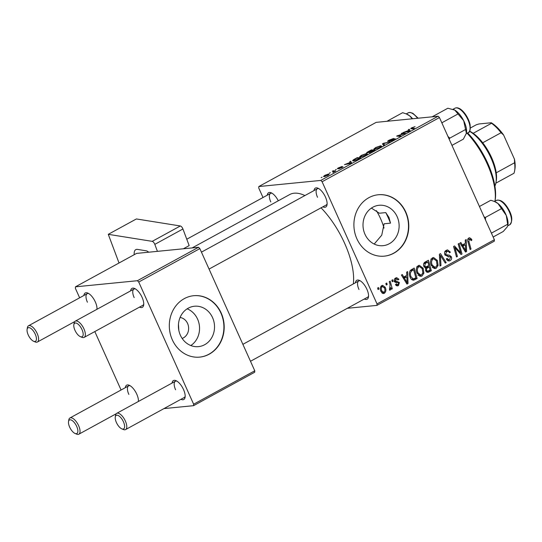 <?xml version="1.0" encoding="UTF-8"?>
<svg xmlns="http://www.w3.org/2000/svg" width="542" height="542" viewBox="0 0 542 542"><rect width="100%" height="100%" fill="white"/><g stroke="black" fill="none" stroke-linecap="round" stroke-linejoin="round"><path stroke-width="0.81" d="M187.166 308.818A20.298 18.042 -95.6 0 1 197.579 319.116A20.298 18.042 -95.6 0 1 190.798 345.539M182.159 338.438A10.799 9.593 84.4 0 0 187.593 323.479A10.799 9.593 84.4 0 0 180.086 317.47M178.819 330.295L178.474 324.204M180.378 335.234A20.298 18.042 84.4 0 0 198.46 346.636A20.298 18.042 84.4 0 0 212.559 317.639A20.298 18.042 84.4 0 0 194.476 306.237A20.298 18.042 84.4 0 0 180.378 335.234M172.302 339.78A30.853 27.412 84.4 0 0 199.781 357.11A30.853 27.412 84.4 0 0 221.197 313.039A30.853 27.412 84.4 0 0 193.718 295.708A30.853 27.412 84.4 0 0 172.302 339.78M199.639 357.124A30.853 27.412 84.4 0 0 220.919 313.066A30.853 27.412 84.4 0 0 193.575 295.722M371.399 208.101L379.38 213.23L385.775 212.6L388.98 217.484L390.511 223.148L384.115 223.778L381.737 235.181L374.204 244.056M397.151 216.678A20.298 18.042 -95.6 0 1 383.058 245.682A20.298 18.042 -95.6 0 1 364.976 234.28A20.298 18.042 -95.6 0 1 379.068 205.276A20.298 18.042 -95.6 0 1 397.151 216.678M356.893 238.819A30.853 27.412 84.4 0 0 384.373 256.149A30.853 27.412 84.4 0 0 405.795 212.078A30.853 27.412 84.4 0 0 378.309 194.747A30.853 27.412 84.4 0 0 356.893 238.819M384.231 256.163A30.853 27.412 84.4 0 0 405.511 212.105A30.853 27.412 84.4 0 0 378.174 194.761M314.001 190.588A10.799 4.634 61.3 0 1 317.903 188.169A10.799 4.634 61.3 0 1 325.464 197.071A10.799 4.634 61.3 0 1 327.022 204.842A10.799 4.634 61.3 0 1 322.883 206.827M209.056 269.076L326.196 205.012A9.255 3.97 -118.7 0 0 327.117 203.887M355.43 282.775A10.799 4.634 61.3 0 1 359.339 280.356A10.799 4.634 61.3 0 1 366.893 289.259A10.799 4.634 61.3 0 1 368.458 297.03A10.799 4.634 61.3 0 1 364.312 299.015M250.492 361.27L367.632 297.199A9.255 3.97 -118.7 0 0 368.546 296.074M192.146 247.918L289.746 194.531A58.617 25.149 61.3 0 1 304.909 195.56M321.054 207.823A58.617 25.149 61.3 0 1 344.631 243.317A58.617 25.149 61.3 0 1 353.337 283.92M130.629 290.878A10.799 4.634 61.3 0 1 134.538 288.459A10.799 4.634 61.3 0 1 142.092 297.362A10.799 4.634 61.3 0 1 143.657 305.132A10.799 4.634 61.3 0 1 139.511 307.118M73.847 324.746A7.71 3.306 -118.7 0 0 74.965 330.295A7.71 3.306 -118.7 0 0 80.365 336.65A7.71 3.306 -118.7 0 0 82.005 329.597A7.71 3.306 -118.7 0 0 77.194 323.533A7.71 3.306 -118.7 0 0 73.847 324.746L74.146 323.032A9.255 3.97 61.3 0 1 75.27 321.155A9.255 3.97 61.3 0 1 83.935 328.858A9.255 3.97 61.3 0 1 84.152 337.395L142.831 305.302A9.255 3.97 -118.7 0 0 143.745 304.177M83.881 295.492A10.799 4.634 61.3 0 1 87.784 293.073A10.799 4.634 61.3 0 1 95.345 301.982A10.799 4.634 61.3 0 1 96.964 309.286M96.591 309.489A9.255 3.97 -118.7 0 0 96.998 308.791M125.31 387.679A10.799 4.634 61.3 0 1 129.22 385.26A10.799 4.634 61.3 0 1 136.774 394.169A10.799 4.634 61.3 0 1 138.4 401.473M138.027 401.683A9.255 3.97 -118.7 0 0 138.427 400.978M172.058 383.065A10.799 4.634 61.3 0 1 175.967 380.647A10.799 4.634 61.3 0 1 183.521 389.556A10.799 4.634 61.3 0 1 185.086 397.32A10.799 4.634 61.3 0 1 180.947 399.305M115.283 416.933A7.71 3.306 -118.7 0 0 116.395 422.482A7.71 3.306 -118.7 0 0 121.794 428.844A7.71 3.306 -118.7 0 0 123.44 421.784A7.71 3.306 -118.7 0 0 118.63 415.728A7.71 3.306 -118.7 0 0 115.283 416.933L115.575 415.226A9.255 3.97 61.3 0 1 116.699 413.343A9.255 3.97 61.3 0 1 125.365 421.046A9.255 3.97 61.3 0 1 125.581 429.582L184.26 397.489A9.255 3.97 -118.7 0 0 185.181 396.365M322.104 181.746L320.776 180.425L438.132 116.239L439.46 117.56L322.104 181.746L377.015 303.92L494.372 239.733L494.29 241.197L376.934 305.383L347.327 308.303M320.776 180.425L258.819 186.543L258.737 187.999L263.012 197.518M360.471 157.133L359.509 156.963L361.338 155.371L366.406 153.555L367.415 153.982L365.62 155.297L360.471 157.133M350.003 162.2L349.712 161.76L350.674 161.231L351.629 162.918L350.538 163.515L344.441 164.646L350.125 162.471M411.154 128.745C410.457 128.766 410.694 128.427 411.866 127.736L415.077 126.672L412.387 127.709L412.144 128.258L414.61 128.474L413.709 128.969L410.789 128.61M412.387 127.709L412.415 128.854M388.058 141.408C387.3 141.408 387.713 140.967 389.298 140.08L393.614 138.467L389.813 140.053L388.905 140.927L394.806 138.745C395.538 138.725 395.179 139.118 393.722 139.931L389.691 141.442L393.946 139.233L387.666 141.34M388.851 141.245L388.695 140.886L389.021 141.191M394.983 139.131L394.806 138.745L395.199 138.806M394.291 139.599L393.946 139.233M383.607 145.432L382.415 143.874L383.553 143.251L389.793 142.051L383.546 143.569L384.563 144.904L383.607 145.432M374.691 149.348L373.736 149.179L375.559 147.593L380.633 145.778L381.643 146.204L379.847 147.519L374.691 149.348M321.162 177.688L322.07 177.193L321.162 177.688M438.132 116.239L376.175 122.356L258.819 186.543M367.097 152.939C366.29 152.973 366.602 152.573 368.025 151.746L371.453 149.87L374.935 150.175L369.183 152.783L369.156 152.255L366.677 152.858M369.183 152.783L369.156 152.255L369.38 152.756M408.573 130.168L408.275 129.728L409.244 129.199L410.199 130.886L409.108 131.482L403.011 132.607L408.695 130.439M403.316 133.786L401.222 133.583L402.123 133.095L405.592 133.407L398.024 135.669L401.012 135.913L400.111 136.401L396.629 136.096L403.316 133.786M342.869 167.044L338.784 168.887L341.927 167.227L337.639 168.799C337.124 168.779 337.476 168.427 338.703 167.756L342.043 166.469L338.493 168.318L343.032 166.8M341.562 167.851L341.927 167.227M353.438 159.775L357.225 157.647L360.708 157.952L357.422 159.727L353.58 160.947L352.578 160.764L353.438 159.775L353.621 160.181M324.258 176.645L323.466 176.516L324.821 175.344L328.364 174.05L329.218 174.178L327.829 175.364L324.258 176.645M329.387 173.196L330.295 172.695L329.387 173.196M333.296 171.38L332.314 171.272L333.215 170.784L335.749 171.001L332.964 172.498L333.296 171.38L334.021 171.95M335.383 169.91L336.297 169.416L335.383 169.91M391.846 280.241L392.733 279.753L393.174 281.244L392.266 281.745L391.846 280.241M385.843 283.527L386.737 283.039L387.171 284.53L386.263 285.024L385.843 283.527M418.302 265.614L419.339 265.289L423.126 268.209L423.891 273.154L422.008 276.013L420.951 276.345L417.11 273.303C415.707 270.221 416.1 267.66 418.302 265.614M406.669 272.138L407.631 271.61L408.024 283.5L406.94 284.096L401.398 275.018L402.293 274.53L403.77 277.023L406.812 275.363L406.669 272.138M424.982 262.118L428.41 260.248L431.33 270.756L427.882 272.436L425.714 270.885L425.829 267.87L423.878 266.488C423.18 264.638 423.546 263.182 424.982 262.118M439.372 254.245L440.511 253.629L446.188 262.626L445.287 263.121L440.422 255.404L440.964 265.485L440.002 266.014L439.372 254.245M471.547 239.164L471.865 240.092L471.032 240.709L470.734 239.815L469.284 239.144L468.938 241.617L471.005 249.056L470.104 249.55L467.963 241.847C467.36 240.208 467.651 238.92 468.83 237.979L469.636 237.714L471.547 239.164L470.368 239.279M467.807 239.205L469.663 239.022L467.78 239.293M458.18 243.961L459.081 243.466L461.987 253.988L461.052 254.503L454.894 247.592L457.407 256.488L456.506 256.983L453.586 246.475L454.528 245.96L460.693 252.843L458.18 243.961M439.46 117.56L494.372 239.733M465.239 240.106L466.201 239.578L466.594 251.468L465.503 252.064L459.968 242.985L460.863 242.498L462.34 244.991L465.375 243.331L465.239 240.106M446.262 250.323L447.563 249.889L450.388 252.165L449.555 252.768L448.681 251.461L446.716 251.495L445.707 254.069L446.323 254.794L449.386 255.18L451.344 256.752C451.981 258.48 451.567 259.774 450.111 260.641L449.013 261.007L446.256 258.974L447.096 258.392L448.891 259.726L449.63 259.489L450.483 257.301L449.758 256.617L447.773 256.441L444.86 254.645C444.203 252.741 444.67 251.298 446.262 250.323M432.53 257.836L433.559 257.504L437.353 260.431L438.112 265.377L436.235 268.229L435.179 268.568L431.337 265.519C429.928 262.443 430.328 259.882 432.53 257.836M398.865 279.232L398.092 279.97L396.026 278.9L395.342 280.627L399.4 282.572L398.438 285.6L397.469 285.919L395.45 284.564L396.283 283.947L398.085 284.692L398.58 283.209L398.234 282.687L395.511 282.233L394.488 281.19C394.048 279.747 394.441 278.683 395.667 277.999L396.676 277.66L398.865 279.232L397.74 279.34M394.644 278.913L396.554 278.724L394.562 279.049M395.728 285.045L398.085 284.692M413.404 280.214L413.824 280.173C412.123 280.16 410.917 279.225 410.206 277.355C409.041 274.902 409.102 272.585 410.382 270.397L414.183 268.026L417.103 278.534L413.587 280.207M381.785 285.587L382.605 285.329L385.166 287.246C386.358 289.665 386.094 291.684 384.373 293.29L383.58 293.54L380.972 291.474C379.854 289.13 380.125 287.172 381.785 285.587M389.271 281.65L390.172 281.156L392.3 288.798L391.399 289.293L390.965 287.707L390.24 290.085L389.522 290.16L390.091 284.726L389.271 281.65M389.522 290.153L390.24 290.085L389.522 290.16M389.38 288.859L389.928 288.839M377.618 288.026L378.512 287.538L378.946 289.028L378.038 289.523L377.618 288.026M138.732 282.036L137.404 280.715L198.528 247.287L199.856 248.609L138.732 282.036L193.643 404.217L254.767 370.782L254.686 372.239L193.562 405.673L163.955 408.593M198.528 247.287L136.57 253.405L75.446 286.833L75.365 288.29L79.647 297.809M94.816 331.562L121.076 389.996M137.404 280.715L75.446 286.833M199.856 248.609L254.767 370.782M193.562 405.673L193.643 404.217M135.392 288.9A9.255 3.97 -118.7 0 0 133.949 289.062A9.255 3.97 -118.7 0 0 134.165 297.599M130.073 385.701A9.255 3.97 -118.7 0 0 128.63 385.863A9.255 3.97 -118.7 0 0 128.847 394.407M176.821 381.087A9.255 3.97 -118.7 0 0 175.378 381.25A9.255 3.97 -118.7 0 0 175.594 389.786M88.637 293.513A9.255 3.97 -118.7 0 0 87.194 293.676A9.255 3.97 -118.7 0 0 87.411 302.212M267.253 195.201A10.799 4.634 61.3 0 1 271.156 192.783A10.799 4.634 61.3 0 1 278.29 200.797M376.934 305.383L377.015 303.92M272.009 193.223A9.255 3.97 -118.7 0 0 270.566 193.386A9.255 3.97 -118.7 0 0 270.783 201.922M318.764 188.602A9.255 3.97 -118.7 0 0 317.314 188.772A9.255 3.97 -118.7 0 0 317.531 197.308M360.193 280.797A9.255 3.97 -118.7 0 0 358.75 280.959A9.255 3.97 -118.7 0 0 358.967 289.496M460.693 254.117L461.987 253.988M453.925 247.687L454.894 247.592M454.684 250.424L455.72 250.323M456.398 256.59L457.407 256.488M457.516 250.702L458.817 250.573M459.609 252.951L460.693 252.843M463.532 244.34L463.552 244.916M465.226 251.603L466.594 251.468M461.256 245.099L462.34 244.991M464.697 250.736L465.693 250.634L465.402 244.733L461.547 245.573M461.906 246.163L462.976 246.061L465.693 250.634M465.402 244.733L462.976 246.061M470.876 240.194L471.865 240.092M469.995 249.157L471.005 249.056M468.159 238.541L468.573 239.13M446.039 250.451L446.899 251.258M449.332 252.267L450.388 252.165M444.901 251.671L446.716 251.495M444.684 254.171L445.707 254.069M444.996 254.923L446.323 254.794M445.178 255.336L449.386 255.18M446.567 255.458L448.532 257.03M450.199 256.867L451.344 256.752M448.512 259.767L447.658 260.695M447.97 260.851L450.111 260.641M446.703 258.663L447.191 258.615M445.05 262.741L446.188 262.626M439.44 255.499L440.422 255.404M439.982 265.587L440.964 265.485M432.184 258.053L433.254 258.825M436.283 260.539L437.353 260.431M436.954 265.485L438.112 265.377M434.664 267.341L433.749 268.304M434.101 268.439L436.235 268.229M437.082 265.011L436.446 260.871L433.688 258.785L432.977 259.008C431.364 260.702 431.127 262.748 432.272 265.14L435.05 267.301L435.754 267.077L437.082 265.011M431.215 265.241L432.272 265.14M431.208 259.184L432.977 259.008M425.897 261.617L426.046 262.145M427.225 266.393L427.374 266.921M428.478 270.898L431.33 270.756M428.512 271.034L426.595 272.084M423.742 266.136L424.779 266.034L425.958 266.908L428.837 265.512L427.848 261.969L424.318 262.633M425.551 270.458L426.588 270.356L427.679 271.203L430.091 270.018L429.176 266.745L426.364 267.023L425.043 267.741M425.416 268.832L426.466 268.73L426.588 270.356M429.176 266.745L426.466 268.73M423.749 263.568L425.328 263.412L424.779 266.034M427.848 261.969L425.328 263.412M397.828 279.469L398.926 279.36M394.332 280.729L395.342 280.627M394.522 281.264L395.802 281.142M394.142 281.623L396.581 282.849M398.228 282.687L399.4 282.572M396.554 284.963L396.141 285.505M396.581 285.783L398.438 285.6M395.179 278.317L395.653 278.812M404.962 276.373L404.982 276.948M406.656 283.635L408.024 283.5M402.686 277.131L403.77 277.023M406.127 282.768L407.13 282.667L406.832 276.766L402.977 277.606M403.336 278.195L404.407 278.093L407.13 282.667M406.832 276.766L404.407 278.093M411.669 269.401L411.818 269.923M414.251 278.669L417.103 278.534M414.291 278.812L412.272 279.916M411.337 279.157L413.377 278.954L415.863 277.802L413.627 269.747L410.66 270.106M410.07 277.03L411.121 276.928L413.377 278.954M410.219 270.594L412.482 270.37C410.24 271.908 409.786 274.096 411.121 276.928M413.627 269.747L412.482 270.37M417.957 265.837L419.034 266.603M422.055 268.317L423.126 268.209M422.726 273.27L423.891 273.154M420.443 275.119L419.522 276.081M419.874 276.224L422.008 276.013M422.855 272.789L422.218 268.649L419.467 266.562L418.749 266.786C417.137 268.48 416.906 270.526 418.045 272.917L420.822 275.085L421.527 274.862L422.855 272.789M416.988 273.026L418.045 272.917M416.981 266.962L418.749 266.786M381.222 286.027L381.67 286.433M384.075 287.355L385.166 287.246M382.564 292.619L382.171 293.114M382.808 293.446L384.373 293.29M384.014 292.389C385.105 291.095 385.213 289.577 384.325 287.843L382.171 286.474C381.134 287.775 381.026 289.279 381.859 290.993L384.014 292.389L381.731 292.7M380.809 291.095L381.859 290.993M380.789 286.616L382.591 286.345L380.843 286.515M386.155 284.631L387.171 284.53M391.29 288.9L392.3 288.798M390.484 287.755L390.965 287.707M392.151 281.345L393.174 281.244M377.93 289.13L378.946 289.028M371.717 150.466L371.453 149.87M373.628 150.629L372.537 150.534L369.854 152.099L373.723 150.839M370.166 152.559L369.854 152.099M372.137 150.5L370.958 150.398L367.998 152.451L372.225 150.71M368.106 152.688L367.727 152.404L367.889 152.763M381.073 146.753L380.633 145.778M380.728 146.997L380.619 146.394L380.85 146.916M380.559 146.625L379.718 146.265L376.073 147.573L374.807 148.711L375.64 148.86L379.298 147.56L380.559 146.625M384.231 145.087L383.546 143.569M410.037 130.974L409.244 129.199M408.939 130.879L408.661 130.378L406.236 131.706L409.237 131.171L408.939 130.879M402.394 133.698L402.123 133.095M398.282 136.245L398.024 135.669M399.271 136.333L398.993 135.717M397.848 136.205L397.571 135.588M351.473 163.006L350.674 161.231M350.369 162.912L350.091 162.41L347.666 163.738L350.667 163.203L350.369 162.912M357.496 158.244L357.225 157.647M359.4 158.413L356.731 158.176L353.628 160.31L354.502 160.459L359.495 158.616M366.846 154.538L366.406 153.555M366.507 154.775L366.392 154.172L366.629 154.694M366.338 154.402L365.491 154.043L361.846 155.351L360.579 156.489L361.412 156.638L365.071 155.337L366.338 154.402M328.709 174.829L328.364 174.05M327.422 175.384C328.479 174.68 328.52 174.395 327.531 174.531L325.261 175.303C324.252 175.987 324.218 176.272 325.153 176.157L327.49 175.54M328.405 175.032L327.531 174.531M325.275 176.441L324.495 176.021L324.739 176.57M333.499 171.407L333.215 170.784M84.152 337.395A9.255 3.97 61.3 0 1 81.964 337.327L80.365 336.65M35.257 334.211A7.71 3.306 -118.7 0 0 30.447 328.154A7.71 3.306 -118.7 0 0 27.1 329.36A7.71 3.306 -118.7 0 0 28.218 334.909A7.71 3.306 -118.7 0 0 33.611 341.27A7.71 3.306 -118.7 0 0 35.257 334.211M27.1 329.36L27.398 327.653A9.255 3.97 61.3 0 1 28.516 325.769A9.255 3.97 61.3 0 1 37.181 333.472A9.255 3.97 61.3 0 1 37.398 342.009A9.255 3.97 61.3 0 1 35.21 341.941L33.611 341.27M125.581 429.582A9.255 3.97 61.3 0 1 123.393 429.515L121.794 428.844M69.647 427.096A7.71 3.306 -118.7 0 0 75.047 433.458A7.71 3.306 -118.7 0 0 76.686 426.398A7.71 3.306 -118.7 0 0 71.876 420.341A7.71 3.306 -118.7 0 0 68.529 421.547A7.71 3.306 -118.7 0 0 69.647 427.096M68.529 421.547L68.827 419.84A9.255 3.97 61.3 0 1 69.945 417.963A9.255 3.97 61.3 0 1 78.617 425.66A9.255 3.97 61.3 0 1 78.834 434.203A9.255 3.97 61.3 0 1 76.646 434.128L75.047 433.458M449.155 139.131L449.84 138.108L447.963 136.476M432.13 116.835L447.861 108.224L454.758 110.094L463.688 120.69L466.377 133.278L463.356 139.138L451.96 145.371M466.459 132.885A15.013 6.443 -118.7 0 0 466.479 132.797L466.377 133.278M449.84 138.108L465.72 129.423M442.143 123.522L442.089 122.655L457.97 113.969M442.089 122.655L441.73 122.607M466.479 132.797A15.013 6.443 -118.7 0 0 463.688 120.69A15.013 6.443 -118.7 0 0 454.758 110.094A15.013 6.443 61.3 0 0 453.796 109.613L453.695 109.572M386.913 121.3L402.645 112.689L406.29 113.908L409.745 115.907L412.198 118.8M412.638 118.759A15.013 6.443 -118.7 0 0 409.745 115.907A15.013 6.443 -118.7 0 0 407.049 114.227L406.29 113.908M507.82 225.519L507.908 224.991A15.013 6.443 61.3 0 0 506.296 215.499A15.013 6.443 -118.7 0 0 502.61 208.656A15.013 6.443 -118.7 0 0 497.929 203.474L506.296 215.499L507.82 225.519L507.251 226.888L503.254 231.481L493.145 237.01M491.445 233.229L491.099 232.45M491.682 232.992L507.556 224.313M485.483 219.95L485.469 217.389L501.343 208.704M485.469 217.389L484.155 217.01M479.433 206.495L490.828 200.262L494.467 201.482L497.929 203.474A15.013 6.443 -118.7 0 0 495.225 201.8L494.467 201.482M467.638 132.925A50.907 21.843 61.3 0 1 487.807 163.433A50.907 21.843 61.3 0 1 495.171 200.052L494.975 201.177A52.445 22.5 -118.7 0 0 487.285 164.036A52.445 22.5 -118.7 0 0 467.102 133.224M385.775 212.6A50.907 21.843 61.3 0 1 388.296 217.857A50.907 21.843 61.3 0 1 390.511 223.148M384.014 228.053A33.936 14.559 -118.7 0 0 380.552 218.622A33.936 14.559 -118.7 0 0 376.412 210.669M469.657 131.198A32.391 13.896 61.3 0 1 473.18 133.298A32.391 13.896 61.3 0 1 482.719 142.776A32.391 13.896 61.3 0 1 496.221 172.81A32.391 13.896 61.3 0 1 496.269 180.886L495.971 182.593A33.936 14.559 -118.7 0 0 469.575 131.327M494.9 186.096A33.936 14.559 -118.7 0 0 495.971 182.593M495.862 183.162L513.979 173.25A32.391 13.896 -118.7 0 0 514.602 170.859A32.391 13.896 -118.7 0 0 514.554 162.776L514.466 159.199A30.853 13.238 61.3 0 1 514.9 169.145L514.602 170.859M473.18 133.298L491.519 123.271L491.262 122.749A30.853 13.238 61.3 0 1 503.593 134.992L514.466 159.199M470.436 127.973L476.289 124.775L478.986 123.962L491.262 122.749M496.221 172.81L514.554 162.776M503.593 134.992L501.059 132.743A32.391 13.896 -118.7 0 0 491.519 123.271M482.719 142.776L501.059 132.743M180.323 225.973A3.083 1.321 61.3 0 1 182.932 228.988L154.809 244.367A3.083 1.321 -118.7 0 0 152.207 241.353L180.323 225.973L136.394 218.948L108.278 234.327L119.03 262.999M182.932 228.988L189.158 245.607L183.345 248.785M152.207 241.353L108.278 234.327M154.809 244.367L157.431 251.346M134.22 254.693A12.337 5.291 61.3 0 1 135.764 249.666A12.337 5.291 61.3 0 1 137.532 249.415L146.164 250.797A7.71 3.306 61.3 0 1 148.671 252.213M463.295 248.439L464.379 248.338M467.929 241.712L468.938 241.617M445.246 255.329L447.997 255.058M439.569 257.877L440.585 257.775M426.75 272.186L429.142 271.955M425.165 267.789L427.733 267.538M423.979 263.094L426.181 262.877M394.698 281.562L396.954 281.339M404.732 280.478L405.816 280.37M412.354 279.963L414.976 279.699M384.346 145.026L383.824 143.867M469.704 124.999A13.882 5.955 -118.7 0 0 463.153 112.221A13.882 5.955 -118.7 0 0 454.948 108.224C460.253 105.568 468.18 116.042 470.063 124.497C470.524 129.768 469.928 132.458 468.268 132.58A13.882 5.955 -118.7 0 0 469.704 124.999M417.57 118.271A13.882 5.955 -118.7 0 0 408.194 112.838L409.989 112.418L412.828 113.264L418.167 118.21M496.377 200.411C499.934 199.388 503.477 201.488 507.014 206.705C512.278 214.761 513.172 220.784 509.704 224.767A13.882 5.955 -118.7 0 0 506.485 206.854A13.882 5.955 -118.7 0 0 496.377 200.411L494.439 201.468M447.624 251.19L444.806 251.468M448.891 259.726L446.791 259.936M435.05 267.301L432.231 267.579M433.688 258.785L430.87 259.062M427.679 271.203L425.971 271.373M425.958 266.908L424.217 267.077M420.822 275.085L418.004 275.363M419.467 266.562L416.649 266.84M369.773 152.255L369.942 152.627M374.807 148.711L375.071 149.301M411.818 128.176L412.11 128.827M353.628 160.31L353.892 160.906M360.579 156.489L360.85 157.078M317.314 188.772L201.448 252.145M133.949 289.062L75.27 321.155M28.516 325.769L87.194 293.676M186.766 239.218L270.566 193.386M37.398 342.009L74.755 321.582M116.699 413.343L175.378 381.25M242.877 344.333L358.75 280.959M116.184 413.77L78.834 434.203M128.63 385.863L69.945 417.963M454.948 108.224L452.983 109.294M468.268 132.58L466.269 133.678M408.194 112.838L406.256 113.895M509.704 224.767L507.739 225.845"/></g></svg>
